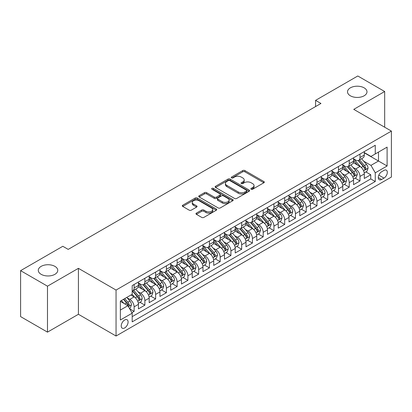 <?xml version="1.0" encoding="UTF-8"?>
<svg xmlns="http://www.w3.org/2000/svg" width="412" height="412" viewBox="0 0 412 412"><rect width="100%" height="100%" fill="white"/><g stroke="black" fill="none" stroke-linecap="round" stroke-linejoin="round"><path stroke-width="0.62" d="M251.176 189.237A1.045 0.603 0 0 0 252.654 189.237L263.871 182.758A1.494 0.86 0 0 0 264.308 182.15A1.494 0.86 0 0 0 263.871 181.543L244.867 170.568A1.494 0.86 0 0 0 242.756 170.568L231.539 177.047A1.045 0.603 0 0 0 231.235 177.474A1.045 0.603 0 0 0 231.539 177.896A1.045 0.603 0 0 0 233.017 177.896L234.469 177.062A4.779 2.76 0 0 1 241.226 177.062L242.812 177.974A4.779 2.76 0 0 1 244.208 179.926A4.779 2.76 0 0 1 242.812 181.877L241.36 182.712A1.045 0.603 0 0 0 241.051 183.139A1.045 0.603 0 0 0 241.36 183.567A1.045 0.603 0 0 0 242.838 183.567L244.29 182.727A4.779 2.76 0 0 1 251.047 182.727L252.628 183.644A4.779 2.76 0 0 1 254.029 185.596A4.779 2.76 0 0 1 252.628 187.542L251.176 188.382A1.045 0.603 0 0 0 250.872 188.809A1.045 0.603 0 0 0 251.176 189.237L251.176 188.382M54.909 266.373A9.733 5.619 0 0 0 44.3 265.153A9.733 5.619 0 0 0 38.29 270.349A9.733 5.619 0 0 0 41.143 274.32A9.733 5.619 0 0 0 51.752 275.54A9.733 5.619 0 0 0 57.762 270.349A9.733 5.619 0 0 0 54.909 266.373M364.136 87.844A9.733 5.619 0 0 0 353.527 86.628A9.733 5.619 0 0 0 347.517 91.819A9.733 5.619 0 0 0 350.365 95.795A9.733 5.619 0 0 0 360.974 97.011A9.733 5.619 0 0 0 366.984 91.819A9.733 5.619 0 0 0 364.136 87.844M124.661 327.942A4.867 2.812 120 0 0 127.838 323.652A4.867 2.812 120 0 0 127.097 319.753A4.867 2.812 120 0 0 124.661 319.995A4.867 2.812 120 0 0 121.483 324.285A4.867 2.812 120 0 0 122.225 328.184A4.867 2.812 120 0 0 124.661 327.942M196.411 213.112A1.494 0.86 0 0 0 195.973 213.725A1.494 0.86 0 0 0 196.411 214.333L201.741 217.412A1.494 0.86 0 0 0 203.852 217.412L216.31 210.218A1.494 0.86 0 0 0 216.748 209.61A1.494 0.86 0 0 0 216.31 208.997L197.307 198.028A1.494 0.86 0 0 0 195.195 198.028L182.737 205.222A1.494 0.86 0 0 0 182.3 205.83A1.494 0.86 0 0 0 182.737 206.438L189.18 210.156A1.494 0.86 0 0 0 191.292 210.156L196.622 207.082A1.494 0.86 0 0 0 197.06 206.469A1.494 0.86 0 0 0 196.622 205.861L193.429 204.017A3.996 2.307 0 0 1 192.26 202.385A3.996 2.307 0 0 1 194.722 200.258A3.996 2.307 0 0 1 199.078 200.757L211.588 207.978A3.996 2.307 0 0 1 212.757 209.61A3.996 2.307 0 0 1 210.29 211.737A3.996 2.307 0 0 1 205.938 211.238L203.852 210.038A1.494 0.86 0 0 0 201.741 210.038L196.411 213.112L196.411 214.333L201.741 211.279L201.741 210.038M78.414 268.33L47.488 286.18L20.6 270.658L20.6 316.612L47.488 332.134L78.414 314.284L116.055 336.017L116.055 290.063L78.414 268.33L78.414 314.284M384.679 127.215L384.679 91.51L353.753 109.36L391.4 131.093L116.055 290.063M384.679 91.51L357.791 75.983L315.571 100.358L315.571 106.569M20.6 270.658L62.815 246.283L68.191 249.389L320.953 103.464L315.571 100.358M234.577 198.455A1.494 0.86 0 0 0 236.689 198.455L249.147 191.261A1.494 0.86 0 0 0 249.584 190.653A1.494 0.86 0 0 0 249.147 190.045L230.143 179.071A1.494 0.86 0 0 0 228.032 179.071L215.574 186.265A1.494 0.86 0 0 0 215.136 186.873A1.494 0.86 0 0 0 215.574 187.486L234.577 198.455M212.35 189.463A1.045 0.603 0 0 1 213.406 189.608L213.406 188.366L232.728 199.521A1.494 0.86 0 0 1 233.166 200.129A1.494 0.86 0 0 1 232.728 200.742L220.271 207.931A1.494 0.86 0 0 1 218.159 207.931L199.156 196.962L199.156 195.741A1.494 0.86 0 0 0 198.718 196.354A1.494 0.86 0 0 0 199.156 196.962M199.156 195.741L204.486 192.667A1.494 0.86 0 0 1 206.597 192.667L214.307 197.116A1.494 0.86 0 0 0 216.418 197.116L219.951 195.072A1.494 0.86 0 0 0 220.389 194.464A1.494 0.86 0 0 0 219.951 193.851L211.928 189.221A1.045 0.603 0 0 1 211.624 188.794A1.045 0.603 0 0 1 212.268 188.238A1.045 0.603 0 0 1 213.406 188.366M131.892 312.651L134.127 311.364L129.662 308.789M127.123 297.819L129.821 299.38A6.082 3.512 60 0 1 134.127 306.832L138.427 304.344L138.427 308.882L144.88 305.153L139.987 302.326M137.881 291.608L140.58 293.169A6.082 3.512 60 0 1 144.88 300.621L149.185 298.139L149.185 302.671L155.638 298.942L150.74 296.12M148.634 285.398L151.333 286.958A6.082 3.512 60 0 1 155.638 294.41L159.938 291.928L159.938 296.46L166.391 292.736L161.499 289.909M159.387 279.192L162.091 280.747A6.082 3.512 60 0 1 166.391 288.199L170.697 285.717L170.697 290.249L177.15 286.525L172.252 283.698M170.146 272.981L172.844 274.541A6.082 3.512 60 0 1 177.15 281.993L181.45 279.506L181.45 284.043L187.903 280.315L183.01 277.487M180.899 266.77L183.603 268.33A6.082 3.512 60 0 1 187.903 275.783L192.208 273.3L192.208 277.832L198.661 274.104L193.764 271.281M191.657 260.559L194.356 262.12A6.082 3.512 60 0 1 198.661 269.572L202.962 267.089L202.962 271.621L209.414 267.898L204.522 265.071M202.41 254.353L205.114 255.909A6.082 3.512 60 0 1 209.414 263.361L213.715 260.878L213.715 265.41L220.173 261.687L215.275 258.86M213.169 248.142L215.867 249.703A6.082 3.512 60 0 1 220.173 257.155L224.473 254.668L224.473 259.2L230.926 255.476L226.034 252.649M223.922 241.932L226.626 243.492A6.082 3.512 60 0 1 230.926 250.944L235.226 248.457L235.226 252.994L241.679 249.265L236.787 246.443M234.68 235.721L237.379 237.281A6.082 3.512 60 0 1 241.679 244.733L245.985 242.251L245.985 246.783L252.438 243.054L247.545 240.232M245.434 229.515L248.137 231.07A6.082 3.512 60 0 1 252.438 238.522L256.738 236.04L256.738 240.572L263.191 236.849L258.298 234.021M256.192 223.304L258.89 224.864A6.082 3.512 60 0 1 263.191 232.311L267.496 229.829L267.496 234.361L273.949 230.638L269.057 227.81M266.945 217.093L269.649 218.654A6.082 3.512 60 0 1 273.949 226.106L278.249 223.618L278.249 228.155L284.702 224.427L279.81 221.605M277.703 210.882L280.402 212.443A6.082 3.512 60 0 1 284.702 219.895L289.008 217.412L289.008 221.944L295.461 218.216L290.568 215.394M288.457 204.671L291.155 206.232A6.082 3.512 60 0 1 295.461 213.684L299.761 211.202L299.761 215.733L306.214 212.01L301.321 209.183M299.215 198.466L301.914 200.021A6.082 3.512 60 0 1 306.214 207.473L310.519 204.991L310.519 209.523L316.972 205.799L312.08 202.972M309.968 192.255L312.667 193.815A6.082 3.512 60 0 1 316.972 201.267L321.272 198.78L321.272 203.317L327.725 199.588L322.833 196.761M320.727 186.044L323.425 187.604A6.082 3.512 60 0 1 327.725 195.056L332.031 192.574L332.031 197.106L338.484 193.377L333.586 190.555M331.48 179.833L334.178 181.393A6.082 3.512 60 0 1 338.484 188.845L342.784 186.363L342.784 190.895L349.237 187.172L344.344 184.344M342.233 173.627L344.937 175.182A6.082 3.512 60 0 1 349.237 182.634L353.542 180.152L353.542 184.684L359.995 180.961L359.995 176.429A6.082 3.512 -120 0 0 355.69 168.977L352.991 167.416M355.098 178.133L359.995 180.961M138.427 304.344A6.082 3.512 -120 0 0 134.127 296.892L130.898 295.033M149.185 298.139A6.082 3.512 -120 0 0 144.88 290.687L138.231 286.845M159.938 291.928A6.082 3.512 -120 0 0 155.638 284.476L148.984 280.634M170.697 285.717A6.082 3.512 -120 0 0 166.391 278.265L159.743 274.423M181.45 279.506A6.082 3.512 -120 0 0 177.15 272.054L170.496 268.217M192.208 273.3A6.082 3.512 -120 0 0 187.903 265.848L181.254 262.006M202.962 267.089A6.082 3.512 -120 0 0 198.661 259.637L192.007 255.795M213.715 260.878A6.082 3.512 -120 0 0 209.414 253.426L202.766 249.584M224.473 254.668A6.082 3.512 -120 0 0 220.173 247.215L213.519 243.379M235.226 248.457A6.082 3.512 -120 0 0 230.926 241.01L224.272 237.168M245.985 242.251A6.082 3.512 -120 0 0 241.679 234.799L235.031 230.957M256.738 236.04A6.082 3.512 -120 0 0 252.438 228.588L245.784 224.746M267.496 229.829A6.082 3.512 -120 0 0 263.191 222.377L256.542 218.54M278.249 223.618A6.082 3.512 -120 0 0 273.949 216.166L267.295 212.329M289.008 217.412A6.082 3.512 -120 0 0 284.702 209.96L278.054 206.118M299.761 211.202A6.082 3.512 -120 0 0 295.461 203.749L288.807 199.908M310.519 204.991A6.082 3.512 -120 0 0 306.214 197.539L299.565 193.697M321.272 198.78A6.082 3.512 -120 0 0 316.972 191.328L310.318 187.491M332.031 192.574A6.082 3.512 -120 0 0 327.725 185.122L321.077 181.28M342.784 186.363A6.082 3.512 -120 0 0 338.484 178.911L331.83 175.069M353.542 180.152A6.082 3.512 -120 0 0 349.237 172.7L342.588 168.858M383.979 170.403L381.61 171.768A4.717 2.724 120 0 0 378.53 175.924A4.717 2.724 120 0 0 379.256 179.704A4.717 2.724 120 0 0 381.61 179.467L383.979 178.102A4.717 2.724 120 0 0 387.059 173.946A4.717 2.724 120 0 0 386.338 170.171A4.717 2.724 120 0 0 383.979 170.403M116.055 336.017L391.4 177.047L391.4 131.093M120.361 310.061L127.885 305.714L132.19 313.166L132.19 321.86L375.265 181.517L375.265 172.824L370.965 165.372L363.744 161.205M132.19 313.166L120.361 319.995L120.361 301.115L132.19 294.286L132.19 285.593L375.265 145.256L375.265 153.949L387.1 147.115L387.1 165.995L375.265 172.824M138.427 282.982L140.58 284.228A6.082 3.512 60 0 0 143.623 284.527L147.923 282.045A6.082 3.512 -120 0 0 149.185 279.259L149.185 275.783M149.185 276.776L151.333 278.018A6.082 3.512 60 0 0 154.376 278.316L158.677 275.834A6.082 3.512 -120 0 0 159.938 273.048L159.938 269.572M159.938 270.566L162.091 271.807A6.082 3.512 60 0 0 165.135 272.111L169.435 269.623A6.082 3.512 -120 0 0 170.697 266.837L170.697 263.361M170.697 264.355L172.844 265.596A6.082 3.512 60 0 0 175.888 265.9L180.188 263.417A6.082 3.512 -120 0 0 181.45 260.631L181.45 257.15M181.45 258.144L183.603 259.39A6.082 3.512 60 0 0 186.641 259.689L190.947 257.206A6.082 3.512 -120 0 0 192.208 254.42L192.208 250.944M192.208 251.938L194.356 253.179A6.082 3.512 60 0 0 197.4 253.478L201.7 250.996A6.082 3.512 -120 0 0 202.962 248.209L202.962 244.733M202.962 245.727L205.114 246.968A6.082 3.512 60 0 0 208.153 247.272L212.458 244.785A6.082 3.512 -120 0 0 213.715 241.999L213.715 238.522M213.715 239.516L215.867 240.757A6.082 3.512 60 0 0 218.911 241.061L223.211 238.574A6.082 3.512 -120 0 0 224.473 235.793L224.473 232.311M224.473 233.305L226.626 234.552A6.082 3.512 60 0 0 229.664 234.85L233.97 232.368A6.082 3.512 -120 0 0 235.226 229.582L235.226 226.106M235.226 227.1L237.379 228.341A6.082 3.512 60 0 0 240.423 228.639L244.723 226.157A6.082 3.512 -120 0 0 245.985 223.371L245.985 219.895M245.985 220.889L248.137 222.13A6.082 3.512 60 0 0 251.176 222.428L255.481 219.946A6.082 3.512 -120 0 0 256.738 217.16L256.738 213.684M256.738 214.678L258.89 215.919A6.082 3.512 60 0 0 261.934 216.223L266.234 213.735A6.082 3.512 -120 0 0 267.496 210.954L267.496 207.473M267.496 208.467L269.649 209.708A6.082 3.512 60 0 0 272.687 210.012L276.993 207.53A6.082 3.512 -120 0 0 278.249 204.743L278.249 201.267M278.249 202.261L280.402 203.502A6.082 3.512 60 0 0 283.446 203.801L287.746 201.319A6.082 3.512 -120 0 0 289.008 198.532L289.008 195.056M289.008 196.05L291.155 197.291A6.082 3.512 60 0 0 294.199 197.59L298.504 195.108A6.082 3.512 -120 0 0 299.761 192.322L299.761 188.845M299.761 189.839L301.914 191.08A6.082 3.512 60 0 0 304.957 191.384L309.257 188.897A6.082 3.512 -120 0 0 310.519 186.116L310.519 182.634M310.519 183.628L312.667 184.87A6.082 3.512 60 0 0 315.71 185.173L320.011 182.691A6.082 3.512 -120 0 0 321.272 179.905L321.272 176.424M321.272 177.418L323.425 178.664A6.082 3.512 60 0 0 326.469 178.963L330.769 176.48A6.082 3.512 -120 0 0 332.031 173.694L332.031 170.218M332.031 171.212L334.178 172.453A6.082 3.512 60 0 0 337.222 172.752L341.522 170.269A6.082 3.512 -120 0 0 342.784 167.483L342.784 164.007M342.784 165.001L344.937 166.242A6.082 3.512 60 0 0 347.98 166.546L352.281 164.058A6.082 3.512 -120 0 0 353.542 161.272L353.542 157.796M132.19 316.643L370.748 178.911L370.748 174.75L364.296 178.473L364.296 173.941A6.082 3.512 -120 0 0 359.995 166.489L353.341 162.652M353.542 158.79L355.69 160.031A6.082 3.512 -120 0 0 358.734 160.335A6.082 3.512 -120 0 0 359.995 157.549L359.995 154.073M358.734 160.335L363.034 157.853A6.082 3.512 -120 0 0 364.296 155.067L364.296 151.585M134.127 284.476L134.127 287.952A6.082 3.512 60 0 1 132.865 290.738A6.082 3.512 60 0 1 132.19 290.985M132.865 290.738L137.17 288.256A6.082 3.512 -120 0 0 138.427 285.47L138.427 281.993M144.88 278.265L144.88 281.741A6.082 3.512 60 0 1 143.623 284.527M155.638 272.054L155.638 275.535A6.082 3.512 60 0 1 154.376 278.316M166.391 265.848L166.391 269.324A6.082 3.512 60 0 1 165.135 272.111M177.15 259.637L177.15 263.113A6.082 3.512 60 0 1 175.888 265.9M187.903 253.426L187.903 256.903A6.082 3.512 60 0 1 186.641 259.689M198.661 247.215L198.661 250.692A6.082 3.512 60 0 1 197.4 253.478M209.414 241.005L209.414 244.486A6.082 3.512 60 0 1 208.153 247.272M220.173 234.799L220.173 238.275A6.082 3.512 60 0 1 218.911 241.061M230.926 228.588L230.926 232.064A6.082 3.512 60 0 1 229.664 234.85M241.679 222.377L241.679 225.853A6.082 3.512 60 0 1 240.423 228.639M252.438 216.166L252.438 219.648A6.082 3.512 60 0 1 251.176 222.428M263.191 209.96L263.191 213.437A6.082 3.512 60 0 1 261.934 216.223M273.949 203.749L273.949 207.226A6.082 3.512 60 0 1 272.687 210.012M284.702 197.539L284.702 201.015A6.082 3.512 60 0 1 283.446 203.801M295.461 191.328L295.461 194.809A6.082 3.512 60 0 1 294.199 197.59M306.214 185.122L306.214 188.598A6.082 3.512 60 0 1 304.957 191.384M316.972 178.911L316.972 182.387A6.082 3.512 60 0 1 315.71 185.173M327.725 172.7L327.725 176.176A6.082 3.512 60 0 1 326.469 178.963M338.484 166.489L338.484 169.971A6.082 3.512 60 0 1 337.222 172.752M349.237 160.278L349.237 163.76A6.082 3.512 60 0 1 347.98 166.546M349.237 182.634L349.237 187.172M338.484 188.845L338.484 193.377M327.725 195.056L327.725 199.588M316.972 201.267L316.972 205.799M306.214 207.473L306.214 212.01M295.461 213.684L295.461 218.216M284.702 219.895L284.702 224.427M273.949 226.106L273.949 230.638M263.191 232.311L263.191 236.849M252.438 238.522L252.438 243.054M241.679 244.733L241.679 249.265M230.926 250.944L230.926 255.476M220.173 257.155L220.173 261.687M209.414 263.361L209.414 267.898M198.661 269.572L198.661 274.104M187.903 275.783L187.903 280.315M177.15 281.993L177.15 286.525M166.391 288.199L166.391 292.736M155.638 294.41L155.638 298.942M144.88 300.621L144.88 305.153M134.127 306.832L134.127 311.364M127.885 305.714L120.361 301.368M370.965 165.372L378.494 161.025L378.494 152.085L387.1 147.115M364.296 152.831L387.1 165.995M364.296 152.579L370.965 156.431L375.265 153.949M47.488 286.18L47.488 332.134M365.856 171.922L370.748 174.75M370.748 178.911L375.265 181.517M251.593 189.381L252.628 188.789A4.779 2.76 0 0 0 254.029 186.837L254.029 185.596M244.208 179.926L244.208 181.167A4.779 2.76 0 0 1 242.812 183.119L241.777 183.716M263.85 182.773L244.867 171.809A1.494 0.86 0 0 0 242.756 171.809L231.956 178.046M249.126 191.276L230.143 180.312A1.494 0.86 0 0 0 228.032 180.312L215.594 187.496M246.505 191.08A1.045 0.603 0 0 0 246.814 190.653A1.045 0.603 0 0 0 246.505 190.226L229.824 180.595A1.045 0.603 0 0 0 228.346 180.595L226.816 181.481A4.779 2.76 0 0 0 225.416 183.433A4.779 2.76 0 0 0 226.816 185.379L238.218 191.961A4.779 2.76 0 0 0 244.975 191.961L246.505 191.08L246.505 192.322A1.045 0.603 0 0 0 246.814 191.894L246.814 190.653M225.416 183.433L225.416 184.674A4.779 2.76 0 0 0 226.816 186.621L226.816 185.379M246.505 192.322L244.975 193.207A4.779 2.76 0 0 1 238.218 193.207L226.816 186.621M199.176 196.972L204.486 193.908L204.486 192.667M220.389 194.464L220.389 195.705A1.494 0.86 0 0 1 219.951 196.313L216.418 198.357A1.494 0.86 0 0 1 214.307 198.357L206.597 193.908A1.494 0.86 0 0 0 204.486 193.908M213.406 189.608L232.708 200.752M222.305 201.731A3.996 2.307 0 0 0 226.657 202.23A3.996 2.307 0 0 0 229.118 200.103A3.996 2.307 0 0 0 227.949 198.471L223.541 195.927A1.494 0.86 0 0 0 221.429 195.927L217.897 197.966A1.494 0.86 0 0 0 217.459 198.579A1.494 0.86 0 0 0 217.897 199.187L222.305 201.731L222.305 202.972A3.996 2.307 0 0 0 226.657 203.471A3.996 2.307 0 0 0 229.118 201.344L229.118 200.103M217.459 198.579L217.459 199.82A1.494 0.86 0 0 0 217.897 200.428L217.897 199.187M222.305 202.972L217.897 200.428M212.757 209.61L212.757 210.851A3.996 2.307 0 0 1 210.29 212.983A3.996 2.307 0 0 1 205.938 212.484L203.852 211.279A1.494 0.86 0 0 0 201.741 211.279M192.26 202.385L192.26 203.626A3.996 2.307 0 0 0 193.429 205.258L193.429 204.017M196.601 207.092L193.429 205.258M216.31 208.997L216.31 210.218L197.307 199.269A1.494 0.86 0 0 0 195.195 199.269L182.758 206.453M364.203 172.875L366.984 171.274L368.06 168.168A4.032 2.328 -120 0 0 366.489 164.383L361.576 158.692M360.593 166.886L354.763 160.134A11.634 6.721 -120 0 0 353.542 158.857M357.395 164.991L354.135 161.216A9.656 5.577 -120 0 0 353.542 160.567M358.188 160.551L363.157 166.309A4.032 2.328 60 0 1 364.594 169.085L364.888 169.564L365.429 169.487L365.882 168.338A4.032 2.328 -120 0 0 364.445 165.562L359.532 159.871M358.476 160.459L363.817 166.644A2.055 1.184 60 0 1 364.337 167.447L365.882 168.338M353.45 179.086L356.231 177.484L357.302 174.379A4.032 2.328 -120 0 0 355.736 170.594L350.818 164.903M349.834 173.092L344.01 166.345A11.634 6.721 -120 0 0 342.784 165.068M346.641 171.201L343.381 167.427A9.656 5.577 -120 0 0 342.784 166.778M347.429 166.762L352.399 172.515A4.032 2.328 60 0 1 353.836 175.296L354.129 175.77L354.675 175.697L355.129 174.549A4.032 2.328 -120 0 0 353.692 171.773L348.779 166.082M347.723 166.669L353.063 172.855A2.055 1.184 60 0 1 353.578 173.653L355.129 174.549M342.696 185.297L345.472 183.69L346.549 180.585A4.032 2.328 -120 0 0 344.978 176.8L340.065 171.114M339.081 179.302L333.251 172.556A11.634 6.721 -120 0 0 332.031 171.279M335.883 177.412L332.623 173.637A9.656 5.577 -120 0 0 332.031 172.988M336.676 172.973L341.646 178.726A4.032 2.328 60 0 1 343.083 181.501L343.376 181.98L343.922 181.903L344.37 180.76A4.032 2.328 -120 0 0 342.933 177.984L338.02 172.293M336.964 172.88L342.305 179.06A2.055 1.184 60 0 1 342.825 179.864L344.37 180.76M331.938 191.508L334.719 189.901L335.795 186.796A4.032 2.328 -120 0 0 334.225 183.01L329.312 177.32M328.323 185.513L322.498 178.767A11.634 6.721 -120 0 0 321.272 177.484M325.13 183.618L321.87 179.843A9.656 5.577 -120 0 0 321.272 179.194M325.918 179.184L330.887 184.937A4.032 2.328 60 0 1 332.324 187.712L332.618 188.191L333.164 188.114L333.617 186.971A4.032 2.328 -120 0 0 332.18 184.19L327.267 178.504M326.211 179.086L331.552 185.271A2.055 1.184 60 0 1 332.067 186.075L333.617 186.971M321.185 197.714L323.961 196.112L325.037 193.007A4.032 2.328 -120 0 0 323.466 189.221L318.553 183.531M317.57 191.724L311.74 184.978A11.634 6.721 -120 0 0 310.519 183.695M314.371 189.829L311.112 186.054A9.656 5.577 -120 0 0 310.519 185.405M315.165 185.39L320.134 191.147A4.032 2.328 60 0 1 321.571 193.923L321.865 194.402L322.411 194.325L322.864 193.177A4.032 2.328 -120 0 0 321.422 190.401L316.509 184.71M315.453 185.297L320.799 191.482A2.055 1.184 60 0 1 321.314 192.286L322.864 193.177M310.427 203.925L313.208 202.323L314.284 199.217A4.032 2.328 -120 0 0 312.713 195.432L307.8 189.741M306.811 197.935L300.987 191.183A11.634 6.721 -120 0 0 299.761 189.906M303.618 196.04L300.358 192.265A9.656 5.577 -120 0 0 299.761 191.616M304.406 191.601L309.376 197.358A4.032 2.328 60 0 1 310.813 200.134L311.106 200.613L311.652 200.536L312.105 199.387A4.032 2.328 -120 0 0 310.669 196.612L305.756 190.921M304.7 191.508L310.04 197.693A2.055 1.184 60 0 1 310.56 198.496L312.105 199.387M299.673 210.135L302.449 208.529L303.526 205.423A4.032 2.328 -120 0 0 301.955 201.643L297.042 195.952M296.058 204.141L290.228 197.394A11.634 6.721 -120 0 0 289.008 196.117M292.86 202.251L289.6 198.476A9.656 5.577 -120 0 0 289.008 197.827M293.653 197.812L298.623 203.564A4.032 2.328 60 0 1 300.06 206.345L300.353 206.819L300.899 206.742L301.352 205.598A4.032 2.328 -120 0 0 299.915 202.822L294.997 197.132M293.941 197.719L299.287 203.899A2.055 1.184 60 0 1 299.802 204.702L301.352 205.598M288.915 216.346L291.696 214.74L292.772 211.634A4.032 2.328 -120 0 0 291.202 207.849L286.288 202.163M285.3 210.352L279.475 203.605A11.634 6.721 -120 0 0 278.249 202.323M282.107 208.457L278.847 204.687A9.656 5.577 -120 0 0 278.249 204.038M282.895 204.022L287.864 209.775A4.032 2.328 60 0 1 289.301 212.551L289.595 213.03L290.141 212.953L290.594 211.809A4.032 2.328 -120 0 0 289.157 209.028L284.244 203.343M283.188 203.925L288.529 210.11A2.055 1.184 60 0 1 289.049 210.913L290.594 211.809M278.162 222.552L280.938 220.95L282.014 217.845A4.032 2.328 -120 0 0 280.443 214.06L275.53 208.369M274.547 216.563L268.717 209.816A11.634 6.721 -120 0 0 267.496 208.534M271.348 214.667L268.088 210.893A9.656 5.577 -120 0 0 267.496 210.244M272.141 210.228L277.111 215.986A4.032 2.328 60 0 1 278.548 218.762L278.842 219.241L279.387 219.163L279.841 218.015A4.032 2.328 -120 0 0 278.404 215.239L273.486 209.548M272.435 210.135L277.776 216.321A2.055 1.184 60 0 1 278.291 217.124L279.841 218.015M267.403 228.763L270.184 227.161L271.261 224.056A4.032 2.328 -120 0 0 269.69 220.271L264.777 214.58M263.793 222.774L257.964 216.022A11.634 6.721 -120 0 0 256.738 214.745M260.595 220.878L257.335 217.103A9.656 5.577 -120 0 0 256.738 216.455M261.383 216.439L266.353 222.197A4.032 2.328 60 0 1 267.795 224.973L268.083 225.452L268.629 225.374L269.082 224.226A4.032 2.328 -120 0 0 267.646 221.45L262.732 215.759M261.677 216.346L267.017 222.532A2.055 1.184 60 0 1 267.537 223.335L269.082 224.226M256.65 234.974L259.426 233.367L260.502 230.267A4.032 2.328 -120 0 0 258.932 226.482L254.019 220.791M253.035 228.979L247.205 222.233A11.634 6.721 -120 0 0 245.985 220.956M249.837 227.089L246.577 223.314A9.656 5.577 -120 0 0 245.985 222.665M250.63 222.65L255.6 228.403A4.032 2.328 60 0 1 257.037 231.183L257.33 231.657L257.876 231.58L258.329 230.437A4.032 2.328 -120 0 0 256.892 227.661L251.974 221.97M250.923 222.557L256.264 228.737A2.055 1.184 60 0 1 256.779 229.541L258.329 230.437M245.892 241.185L248.673 239.578L249.749 236.473A4.032 2.328 -120 0 0 248.178 232.687L243.265 227.002M242.282 235.19L236.452 228.444A11.634 6.721 -120 0 0 235.226 227.167M239.084 233.295L235.824 229.525A9.656 5.577 -120 0 0 235.226 228.876M239.872 228.861L244.846 234.613A4.032 2.328 60 0 1 246.283 237.389L246.577 237.868L247.118 237.791L247.571 236.648A4.032 2.328 -120 0 0 246.134 233.867L241.221 228.181M240.165 228.763L245.506 234.948A2.055 1.184 60 0 1 246.026 235.752L247.571 236.648M235.139 247.396L237.92 245.789L238.991 242.683A4.032 2.328 -120 0 0 237.425 238.898L232.507 233.207M231.523 241.401L225.694 234.655A11.634 6.721 -120 0 0 224.473 233.372M228.325 239.506L225.065 235.731A9.656 5.577 -120 0 0 224.473 235.082M229.118 235.067L234.088 240.824A4.032 2.328 60 0 1 235.525 243.6L235.819 244.079L236.364 244.002L236.818 242.853A4.032 2.328 -120 0 0 235.381 240.078L230.463 234.387M229.412 234.974L234.752 241.159A2.055 1.184 60 0 1 235.267 241.962L236.818 242.853M224.38 253.601L227.161 252L228.238 248.894A4.032 2.328 -120 0 0 226.667 245.109L221.754 239.418M220.77 247.612L214.94 240.86A11.634 6.721 -120 0 0 213.715 239.583M217.572 245.717L214.312 241.942A9.656 5.577 -120 0 0 213.715 241.293M218.36 241.278L223.335 247.035A4.032 2.328 60 0 1 224.772 249.811L225.065 250.29L225.606 250.213L226.059 249.064A4.032 2.328 -120 0 0 224.622 246.288L219.709 240.598M218.654 241.185L223.994 247.37A2.055 1.184 60 0 1 224.514 248.173L226.059 249.064M213.627 259.812L216.408 258.211L217.479 255.105A4.032 2.328 -120 0 0 215.914 251.32L210.995 245.629M210.012 253.818L204.182 247.071A11.634 6.721 -120 0 0 202.962 245.794M206.819 251.928L203.559 248.153A9.656 5.577 -120 0 0 202.962 247.504M207.607 247.488L212.577 253.241A4.032 2.328 60 0 1 214.013 256.022L214.307 256.496L214.853 256.424L215.306 255.275A4.032 2.328 -120 0 0 213.869 252.499L208.956 246.809M207.9 247.396L213.241 253.576A2.055 1.184 60 0 1 213.756 254.379L215.306 255.275M202.869 266.023L205.65 264.416L206.726 261.311A4.032 2.328 -120 0 0 205.155 257.526L200.242 251.84M199.259 260.029L193.429 253.282A11.634 6.721 -120 0 0 192.208 252.005M196.06 258.139L192.801 254.364A9.656 5.577 -120 0 0 192.208 253.715M196.854 253.699L201.823 259.452A4.032 2.328 60 0 1 203.26 262.228L203.554 262.707L204.095 262.629L204.548 261.486A4.032 2.328 -120 0 0 203.111 258.71L198.198 253.02M197.142 253.607L202.483 259.787A2.055 1.184 60 0 1 203.003 260.59L204.548 261.486M192.116 272.234L194.897 270.627L195.968 267.522A4.032 2.328 -120 0 0 194.402 263.737L189.484 258.046M188.5 266.24L182.676 259.493A11.634 6.721 -120 0 0 181.45 258.211M185.307 264.344L182.047 260.569A9.656 5.577 -120 0 0 181.45 259.921M186.095 259.91L191.065 265.663A4.032 2.328 60 0 1 192.502 268.439L192.795 268.918L193.341 268.84L193.794 267.692A4.032 2.328 -120 0 0 192.358 264.916L187.445 259.23M186.389 259.812L191.729 265.998A2.055 1.184 60 0 1 192.244 266.801L193.794 267.692M181.362 278.44L184.138 276.838L185.215 273.733A4.032 2.328 -120 0 0 183.644 269.948L178.731 264.257M177.747 272.45L171.917 265.704A11.634 6.721 -120 0 0 170.697 264.422M174.549 270.555L171.289 266.78A9.656 5.577 -120 0 0 170.697 266.131M175.342 266.116L180.312 271.874A4.032 2.328 60 0 1 181.749 274.649L182.042 275.128L182.583 275.051L183.036 273.903A4.032 2.328 -120 0 0 181.599 271.127L176.686 265.436M175.63 266.023L180.971 272.208A2.055 1.184 60 0 1 181.491 273.012L183.036 273.903M170.604 284.651L173.385 283.049L174.456 279.944A4.032 2.328 -120 0 0 172.891 276.158L167.972 270.468M166.989 278.656L161.164 271.91A11.634 6.721 -120 0 0 159.938 270.632M163.796 276.766L160.536 272.991A9.656 5.577 -120 0 0 159.938 272.342M164.584 272.327L169.553 278.085A4.032 2.328 60 0 1 170.99 280.86L171.284 281.334L171.83 281.262L172.283 280.114A4.032 2.328 -120 0 0 170.846 277.338L165.933 271.647M164.877 272.234L170.218 278.419A2.055 1.184 60 0 1 170.733 279.223L172.283 280.114M159.851 290.862L162.627 289.255L163.703 286.149A4.032 2.328 -120 0 0 162.132 282.369L157.219 276.679M156.236 284.867L150.406 278.121A11.634 6.721 -120 0 0 149.185 276.843M153.037 282.977L149.777 279.202A9.656 5.577 -120 0 0 149.185 278.553M153.831 278.538L158.8 284.29A4.032 2.328 60 0 1 160.237 287.066L160.531 287.545L161.077 287.468L161.525 286.325A4.032 2.328 -120 0 0 160.088 283.549L155.175 277.858M154.119 278.445L159.459 284.625A2.055 1.184 60 0 1 159.98 285.428L161.525 286.325M149.093 297.073L151.873 295.466L152.95 292.36A4.032 2.328 -120 0 0 151.379 288.575L146.466 282.884M145.477 291.078L139.653 284.332A11.634 6.721 -120 0 0 138.427 283.049M142.284 289.183L139.024 285.413A9.656 5.577 -120 0 0 138.427 284.764M143.072 284.749L148.042 290.501A4.032 2.328 60 0 1 149.479 293.277L149.772 293.756L150.318 293.679L150.771 292.535A4.032 2.328 -120 0 0 149.335 289.754L144.421 284.069M143.366 284.651L148.706 290.836A2.055 1.184 60 0 1 149.221 291.639L150.771 292.535M138.339 303.278L141.115 301.677L142.192 298.571A4.032 2.328 -120 0 0 140.621 294.786L135.708 289.095M134.724 297.289L132.149 294.307M131.526 295.394L131.109 294.91M132.319 290.954L137.289 296.712A4.032 2.328 60 0 1 138.726 299.488L139.019 299.967L139.565 299.89L140.018 298.741A4.032 2.328 -120 0 0 138.576 295.965L133.663 290.275M132.607 290.862L137.953 297.047A2.055 1.184 60 0 1 138.468 297.85L140.018 298.741M129.445 308.413L130.362 307.888L131.438 304.782A4.032 2.328 -120 0 0 129.868 300.997L126.772 297.413M123.883 303.402L121.396 300.518M120.773 301.605L120.361 301.126M123.44 299.339L126.53 302.923A4.032 2.328 60 0 1 127.967 305.699L128.261 306.178L128.807 306.101L129.26 304.952A4.032 2.328 -120 0 0 127.823 302.176L124.728 298.592M123.688 299.194L127.195 303.258A2.055 1.184 60 0 1 127.715 304.061L129.26 304.952M129.821 299.38L134.127 296.892M140.58 293.169L144.88 290.687M151.333 286.958L155.638 284.476M162.091 280.747L166.391 278.265M172.844 274.541L177.15 272.054M183.603 268.33L187.903 265.848M194.356 262.12L198.661 259.637M205.114 255.909L209.414 253.426M215.867 249.703L220.173 247.215M226.626 243.492L230.926 241.01M237.379 237.281L241.679 234.799M248.137 231.07L252.438 228.588M258.89 224.864L263.191 222.377M269.649 218.654L273.949 216.166M280.402 212.443L284.702 209.96M291.155 206.232L295.461 203.749M301.914 200.021L306.214 197.539M312.667 193.815L316.972 191.328M323.425 187.604L327.725 185.122M334.178 181.393L338.484 178.911M344.937 175.182L349.237 172.7M355.69 168.977L359.995 166.489M359.995 157.549L364.296 155.067M134.127 287.952L138.427 285.47M144.88 281.741L149.185 279.259M155.638 275.535L159.938 273.048M166.391 269.324L170.697 266.837M177.15 263.113L181.45 260.631M187.903 256.903L192.208 254.42M198.661 250.692L202.962 248.209M209.414 244.486L213.715 241.999M220.173 238.275L224.473 235.793M230.926 232.064L235.226 229.582M241.679 225.853L245.985 223.371M252.438 219.648L256.738 217.16M263.191 213.437L267.496 210.954M273.949 207.226L278.249 204.743M284.702 201.015L289.008 198.532M295.461 194.809L299.761 192.322M306.214 188.598L310.519 186.116M316.972 182.387L321.272 179.905M327.725 176.176L332.031 173.694M338.484 169.971L342.784 167.483M349.237 163.76L353.542 161.272M359.995 176.429L364.296 173.941M378.819 175.126L383.979 178.102M378.278 177.546L381.61 179.467M252.628 188.789L252.628 187.542M241.36 183.567L241.36 182.712M242.812 183.119L242.812 181.877M231.539 177.896L231.539 177.047M242.756 171.809L242.756 170.568M244.867 171.809L244.867 170.568M263.871 182.758L263.871 181.543M215.574 187.486L215.574 186.265M228.032 180.312L228.032 179.071M230.143 180.312L230.143 179.071M249.147 191.261L249.147 190.045M238.218 193.207L238.218 191.961M244.975 193.207L244.975 191.961M206.597 193.908L206.597 192.667M214.307 198.357L214.307 197.116M216.418 198.357L216.418 197.116M219.951 196.313L219.951 195.072M232.728 200.742L232.728 199.521M203.852 211.279L203.852 210.038M205.938 212.484L205.938 211.238M196.622 207.082L196.622 205.861M182.737 206.438L182.737 205.222M195.195 199.269L195.195 198.028M197.307 199.269L197.307 198.028M363.59 170.81L368.034 168.245M354.763 160.134L355.319 159.815M364.445 165.562L366.489 164.383M361.231 167.416L363.157 166.309M352.837 177.021L357.276 174.456M344.01 166.345L344.561 166.026M353.692 171.773L355.736 170.594M350.478 173.627L352.399 172.515M342.078 183.232L346.523 180.662M333.251 172.556L333.808 172.237M342.933 177.984L344.978 176.8M339.72 179.838L341.646 178.726M331.325 189.438L335.765 186.873M322.498 178.767L323.049 178.447M332.18 184.19L334.225 183.01M328.967 186.049L330.887 184.937M320.567 195.648L325.011 193.084M311.74 184.978L312.296 184.653M321.422 190.401L323.466 189.221M318.213 192.255L320.134 191.147M309.814 201.859L314.253 199.295M300.987 191.183L301.538 190.864M310.669 196.612L312.713 195.432M307.455 198.466L309.376 197.358M299.055 208.07L303.5 205.506M290.228 197.394L290.784 197.075M299.915 202.822L301.955 201.643M296.702 204.676L298.623 203.564M288.302 214.276L292.747 211.711M279.475 203.605L280.026 203.286M289.157 209.028L291.202 207.849M285.943 210.887L287.864 209.775M277.544 220.487L281.988 217.922M268.717 209.816L269.273 209.492M278.404 215.239L280.443 214.06M275.19 217.093L277.111 215.986M266.791 226.698L271.235 224.133M257.964 216.022L258.515 215.703M267.646 221.45L269.69 220.271M264.432 223.304L266.353 222.197M256.032 232.909L260.477 230.344M247.205 222.233L247.761 221.913M256.892 227.661L258.932 226.482M253.679 229.515L255.6 228.403M245.279 239.115L249.724 236.55M236.452 228.444L237.003 228.124M246.134 233.867L248.178 232.687M242.92 235.726L244.846 234.613M234.521 245.325L238.965 242.761M225.694 234.655L226.25 234.335M235.381 240.078L237.425 238.898M232.167 241.932L234.088 240.824M223.768 251.536L228.212 248.972M214.94 240.86L215.497 240.541M224.622 246.288L226.667 245.109M221.409 248.142L223.335 247.035M213.014 257.747L217.454 255.183M204.182 247.071L204.738 246.752M213.869 252.499L215.914 251.32M210.656 254.353L212.577 253.241M202.256 263.958L206.7 261.388M193.429 253.282L193.985 252.963M203.111 258.71L205.155 257.526M199.897 260.564L201.823 259.452M191.503 270.164L195.942 267.599M182.676 259.493L183.227 259.174M192.358 264.916L194.402 263.737M189.144 266.775L191.065 265.663M180.744 276.375L185.189 273.81M171.917 265.704L172.474 265.38M181.599 271.127L183.644 269.948M178.386 272.981L180.312 271.874M169.991 282.586L174.43 280.021M161.164 271.91L161.715 271.59M170.846 277.338L172.891 276.158M167.632 279.192L169.553 278.085M159.233 288.797L163.677 286.232M150.406 278.121L150.962 277.801M160.088 283.549L162.132 282.369M156.874 285.403L158.8 284.29M148.48 295.002L152.919 292.438M139.653 284.332L140.204 284.012M149.335 289.754L151.379 288.575M146.121 291.614L148.042 290.501M137.721 301.213L142.166 298.649M138.576 295.965L140.621 294.786M135.368 297.819L137.289 296.712M128.4 306.595L131.407 304.859M127.823 302.176L129.868 300.997M124.795 303.927L126.53 302.923"/></g></svg>
